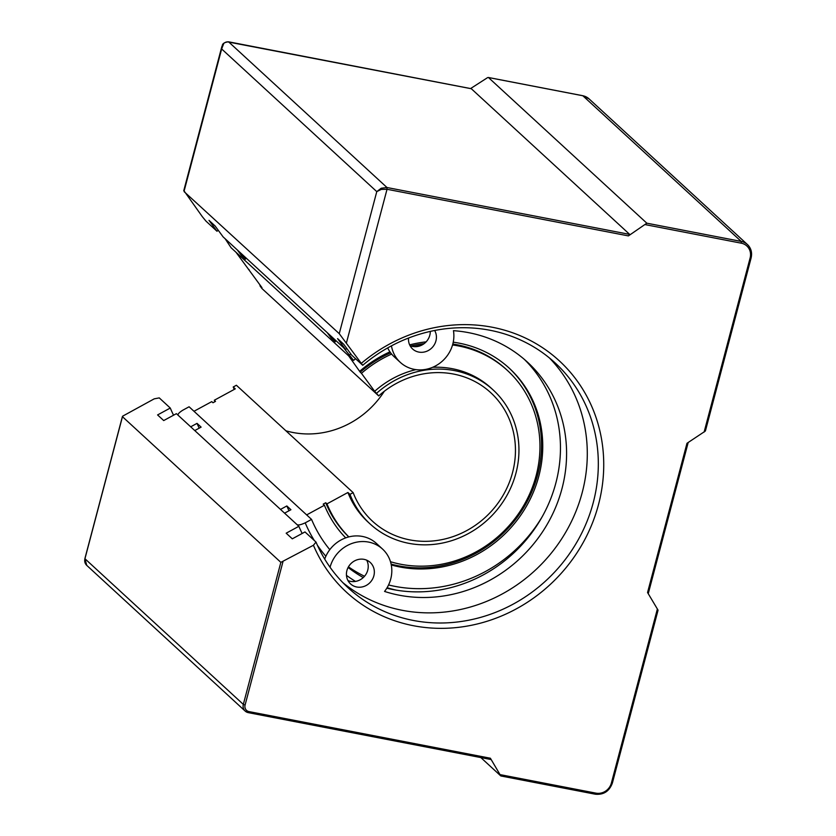<?xml version="1.0" encoding="UTF-8"?>
<svg xmlns="http://www.w3.org/2000/svg" width="836" height="836" viewBox="0 0 836 836"><rect width="100%" height="100%" fill="white"/><g stroke="black" fill="none" stroke-linecap="round" stroke-linejoin="round"><path stroke-width="1.25" d="M542.219 516.7A138.264 127.835 -47.4 0 1 388.552 584.96M364.517 576.265A138.264 127.835 -47.4 0 1 348.445 566.839M348.769 536.921A114.981 106.297 -47.4 0 1 325.737 502.75L323.198 504.129L324.431 505.247L306.655 514.903L193.983 411.281L211.759 401.625L212.981 402.753L215.521 401.374L214.298 400.245L235.261 388.865L233.213 386.984A90.967 84.102 132.6 0 0 234.216 389.43M415.9 369.627A90.967 84.102 132.6 0 0 374.664 391.3L378.698 395.909L261.95 288.535L259.954 285.808L261.992 287.678L248.794 269.694A114.981 106.297 -47.4 0 1 249.034 269.485M248.794 269.694L236.003 252.273L348.675 355.896L360.232 372.187A114.981 106.297 -47.4 0 1 390.652 352.844M233.213 386.984L236.389 385.26L353.147 492.634A87.32 80.737 132.6 0 0 372.522 521.236A87.32 80.737 132.6 0 0 512.541 472.591A87.32 80.737 132.6 0 0 490.753 392.69A87.32 80.737 132.6 0 0 378.698 395.909M384.32 391.248A87.32 80.737 -47.4 0 1 285.902 430.791M376.702 393.181A90.967 84.102 -47.4 0 1 493.219 390.015A90.967 84.102 -47.4 0 1 515.916 473.249A90.967 84.102 -47.4 0 1 370.066 523.921A90.967 84.102 -47.4 0 1 349.97 494.358L347.922 492.488L326.97 503.868A114.981 106.297 132.6 0 0 348.831 536.9M493.219 390.015L491.171 388.134A90.967 84.102 132.6 0 0 432.693 367.286M390.485 561.719A114.981 106.297 132.6 0 0 536.127 475.663A114.981 106.297 132.6 0 0 507.431 370.463A114.981 106.297 132.6 0 0 452.558 344.965M421.428 345.289A114.981 106.297 132.6 0 0 414.123 346.647M391.624 354.077A114.981 106.297 132.6 0 0 361.455 373.316L374.664 391.3M410.904 345.979A114.981 106.297 -47.4 0 1 424.165 343.627M452.809 344.045A114.981 106.297 -47.4 0 1 506.208 369.334L507.431 370.463M360.232 372.187L361.455 373.316M508.79 367.756A117.886 108.993 -47.4 0 1 537.6 475.057A117.886 108.993 -47.4 0 1 391.112 564.101M453.248 342.185A117.886 108.993 -47.4 0 1 509.396 368.321A117.886 108.993 -47.4 0 1 538.823 476.186A117.886 108.993 -47.4 0 1 391.279 564.937M345.696 537.872A117.886 108.993 -47.4 0 1 324.431 505.247M359.856 371.142A117.886 108.993 -47.4 0 1 389.942 351.851M409.65 344.881A117.886 108.993 -47.4 0 1 426.12 341.861M326.97 503.868L325.737 502.75M347.922 492.488A90.967 84.102 132.6 0 0 368.018 522.04L370.066 523.921M353.147 492.634L349.97 494.358M214.904 401.708A114.981 106.297 -47.4 0 1 214.298 400.245M343.533 347.63L353.565 360.4L231.102 247.759L225.156 238.751M353.565 360.4A138.264 127.835 -47.4 0 1 355.582 358.717M329.802 549.66A138.264 127.835 -47.4 0 1 311.556 519.407L305.213 522.855C300.615 524.935 297.825 525.457 296.822 524.423M327.221 332.634L331.202 338.058A145.537 134.565 -47.4 0 1 332.028 337.368M331.202 338.058L335.288 341.809L331.307 336.385M237.414 250.037L241.395 255.461A145.537 134.565 -47.4 0 1 242.21 254.771M241.395 255.461L245.481 259.212L241.499 253.789M178.444 415.544C177.274 414.593 178.705 412.817 182.75 410.225L189.093 406.777L311.556 519.407M199.177 428.178A145.537 134.565 -47.4 0 1 197.035 423.361L190.692 426.809M194.767 430.561L201.11 427.123L197.035 423.361M288.984 510.775A145.537 134.565 -47.4 0 1 286.842 505.958L280.499 509.406M284.574 513.158L290.918 509.72L286.842 505.958M396.452 590.174A138.264 127.835 -47.4 0 1 387.099 587.708M363.263 577.561A138.264 127.835 -47.4 0 1 348.1 567.466M356.732 586.997A14.557 13.46 -47.4 0 1 350.535 583.883A14.557 13.46 -47.4 0 1 348.288 567.121A14.557 13.46 -47.4 0 1 364.036 559.357A14.557 13.46 -47.4 0 1 370.243 562.461A14.557 13.46 -47.4 0 1 372.48 579.233A14.557 13.46 -47.4 0 1 356.732 586.997M347.954 580.55A14.557 13.46 132.6 0 0 350.608 581.365A14.557 13.46 132.6 0 0 365.123 575.513A14.557 13.46 132.6 0 0 366.69 560.172M434.657 330.492A14.557 13.46 -47.4 0 1 433.456 346.041A14.557 13.46 -47.4 0 1 418.805 352.081A14.557 13.46 -47.4 0 1 412.597 348.978A14.557 13.46 -47.4 0 1 408.543 338.047M410.016 345.634A14.557 13.46 132.6 0 0 412.681 346.449A14.557 13.46 132.6 0 0 430.3 331.411M387.705 347.912A32.75 30.274 132.6 0 0 394.164 356.742L400.287 362.364A32.75 30.274 132.6 0 0 403.872 365.165A32.75 30.274 132.6 0 0 438.921 363.838A32.75 30.274 132.6 0 0 453.457 330.669A138.264 127.835 -47.4 0 1 483.198 336.406A138.264 127.835 -47.4 0 1 527.474 362.155A138.264 127.835 -47.4 0 1 544.758 528.394A138.264 127.835 -47.4 0 1 384.56 591.439A32.75 30.274 132.6 0 0 382.554 549.074A32.75 30.274 132.6 0 0 357.129 542.062A32.75 30.274 132.6 0 0 330.063 567.257M391.447 345.864A32.75 30.274 132.6 0 0 400.287 362.364M382.554 549.074L376.43 543.442A32.75 30.274 132.6 0 0 351.005 536.43A32.75 30.274 132.6 0 0 324.713 559.106M524.36 359.396A138.264 127.835 -47.4 0 1 539.878 520.734A138.264 127.835 -47.4 0 1 386.807 588.189M646.834 223.191L488.443 77.518L582.838 95.753L741.229 241.426L741.271 243.182A13.094 12.112 -47.4 0 1 750.122 257.958L751.062 257.843A14.557 13.46 132.6 0 0 749.693 247.31A14.557 13.46 132.6 0 0 747.426 244.53A14.557 13.46 132.6 0 0 741.229 241.426L646.834 223.191L628.4 235.898L629.696 234.404L471.316 88.731L228.197 41.988M470.584 88.564L487.66 77.581M657.963 609.998L647.555 592.525L686.983 443.289L705.208 431.167M248.438 712.648L490.962 759.496L490.387 758.231L500.795 775.923L480.846 757.573M218.217 230.213A152.821 141.284 132.6 0 0 216.984 231.248L205.959 221.112L202.343 216.712L184.129 190.995L221.655 48.958L223.787 43.43C225.093 42.239 226.692 41.716 228.594 41.852L386.984 187.515L381.226 188.225L376.775 191.622L381.258 189.417L387.026 189.281L386.984 187.515L629.696 234.404M221.906 46.544L221.655 48.958L376.775 191.622L339.249 333.658L362.719 365.28A152.821 141.284 -47.4 0 1 555.094 362.876A152.821 141.284 -47.4 0 1 593.226 502.708A152.821 141.284 -47.4 0 1 540.558 585.44A152.821 141.284 -47.4 0 1 348.194 587.844A152.821 141.284 -47.4 0 1 316.008 542.073L304.983 531.936L292.297 538.823L286.173 533.19L298.86 526.304L176.396 413.663L163.71 420.56L157.586 414.928L170.272 408.041L159.258 397.894L154.221 398.845L122.662 416.161M316.008 542.073L313.427 545.26L280.854 562.356L122.464 416.694L84.99 558.553M313.427 545.26A157.189 145.328 132.6 0 0 544.33 589.714A157.189 145.328 132.6 0 0 572.911 375.354A157.189 145.328 132.6 0 0 361.549 363.137M549.43 357.975A152.821 141.284 -47.4 0 1 582.201 492.571A152.821 141.284 -47.4 0 1 342.823 582.619M170.272 408.041A152.821 141.284 132.6 0 0 173.564 415.21M298.86 526.304A152.821 141.284 132.6 0 0 302.151 533.472M346.804 348.476A152.821 141.284 132.6 0 0 345.571 349.511L223.107 236.881L215.124 225.992L209 220.359L216.984 231.248M345.571 349.511L337.587 338.622L343.711 344.254L351.695 355.143L362.719 365.28M339.249 333.658L184.213 191.747M355.488 581.417A145.537 134.565 -47.4 0 1 346.459 575.356M325.862 556.264A145.537 134.565 -47.4 0 1 317.408 545.26M314.326 540.526A145.537 134.565 -47.4 0 1 305.213 522.855M349.573 354.955A145.537 134.565 -47.4 0 1 350.806 353.921M582.65 95.712L582.838 95.753A14.557 13.46 -47.4 0 1 589.035 98.857L747.426 244.53C751.094 248.114 752.327 252.587 751.115 257.958L705.459 430.77M645.528 224.685L741.271 243.182M612.328 782.935L611.388 783.05A13.094 12.112 -47.4 0 1 595.963 793.145L595.274 794.2L500.879 775.933M657.389 608.942L611.388 783.05M280.854 562.356L243.328 704.403A7.273 6.73 132.6 0 0 244.007 709.67A7.273 6.73 132.6 0 0 245.147 711.06A7.273 6.73 132.6 0 0 248.24 712.617L249.023 711.603A5.821 5.382 -47.4 0 1 245.084 705.041L243.328 704.403L84.938 558.73A7.273 6.73 -47.4 0 0 85.627 563.997A7.273 6.73 -47.4 0 0 86.756 565.387L84.885 558.615L122.422 416.506M490.387 758.231L249.023 711.603M346.501 342.645L387.026 189.281L628.4 235.898M750.122 257.958L704.121 432.076M595.963 793.145L500.221 774.648M245.084 705.041L282.923 561.834M491.025 759.537L248.334 712.659L245.147 711.06L86.756 565.387M221.833 46.785C222.867 46.053 220.788 42.866 228.51 41.8L471.19 88.679M500.858 775.965L595.274 794.2C603.634 795.005 609.329 791.284 612.38 783.05L658.047 610.238M648.245 593.675L688.185 442.495M183.742 190.775L221.853 46.534M488.328 77.466L582.744 95.701L589.035 98.857"/></g></svg>
